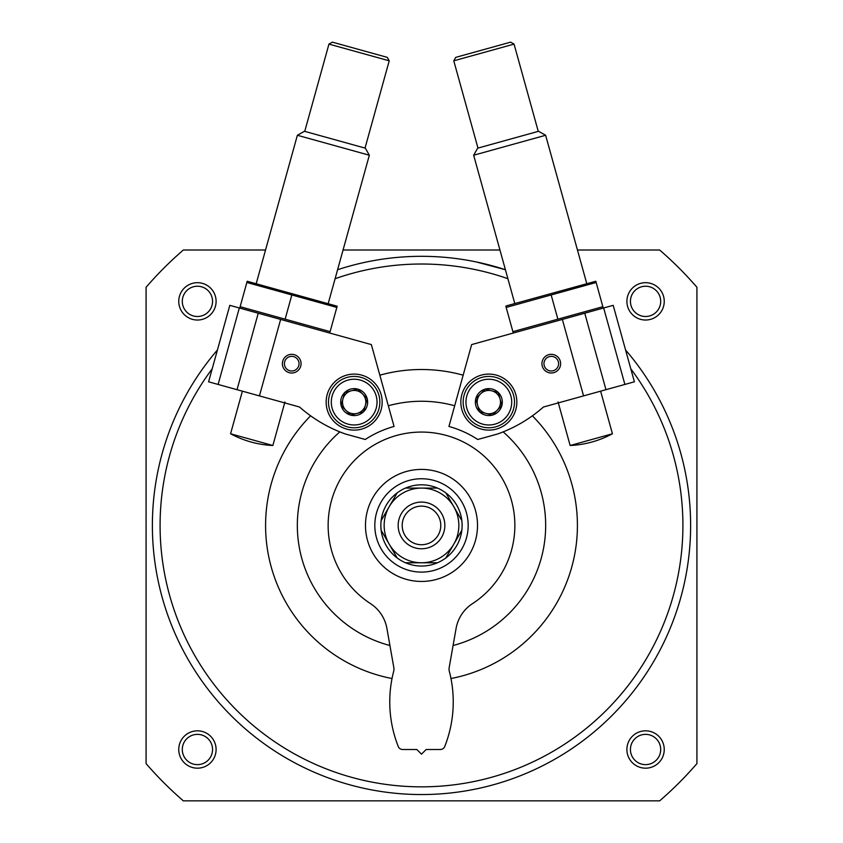 <?xml version="1.0" encoding="UTF-8"?>
<svg xmlns="http://www.w3.org/2000/svg" width="843" height="843" viewBox="0 0 843 843"><rect width="100%" height="100%" fill="white"/><g stroke="black" fill="none" stroke-linecap="round" stroke-linejoin="round"><path stroke-width="1.26" d="M625.58 349.993A269.117 269.117 0 0 1 327.948 777.762A269.117 269.117 0 0 1 217.42 349.993M337.59 269.728A269.117 269.117 0 0 1 505.41 269.728M476.179 261.92L505.421 269.749M577.455 250.013L659.669 250.013A364.113 364.113 0 0 1 696.919 287.263L696.919 763.6A364.113 364.113 0 0 1 659.669 800.85L183.331 800.85A364.113 364.113 0 0 1 146.081 763.6L146.081 287.263A364.113 364.113 0 0 1 183.331 250.013L265.545 250.013M343.059 250.013L499.941 250.013M216.103 749.501A18.672 18.672 0 0 1 188.094 765.676A18.672 18.672 0 0 1 188.094 733.326A18.672 18.672 0 0 1 216.103 749.501M664.242 301.362A18.672 18.672 0 0 1 636.233 317.526A18.672 18.672 0 0 1 636.233 285.187A18.672 18.672 0 0 1 664.242 301.362M664.242 749.501A18.672 18.672 0 0 1 636.233 765.676A18.672 18.672 0 0 1 636.233 733.326A18.672 18.672 0 0 1 664.242 749.501M216.103 301.362A18.672 18.672 0 0 1 188.094 317.526A18.672 18.672 0 0 1 188.094 285.187A18.672 18.672 0 0 1 216.103 301.362M212.562 301.362A15.132 15.132 0 0 1 189.865 314.471A15.132 15.132 0 0 1 189.865 288.253A15.132 15.132 0 0 1 212.562 301.362M660.701 749.501A15.132 15.132 0 0 1 638.003 762.609A15.132 15.132 0 0 1 638.003 736.392A15.132 15.132 0 0 1 660.701 749.501M630.785 368.791A261.414 261.414 0 0 1 338.96 773.474A261.414 261.414 0 0 1 212.215 368.791M335.103 278.706A261.414 261.414 0 0 1 507.897 278.706M532.386 415.82A155.913 155.913 0 0 1 450.973 678.531M392.027 678.531A155.913 155.913 0 0 1 310.614 415.82M379.845 375.177A155.913 155.913 0 0 1 463.155 375.177M660.701 301.362A15.132 15.132 0 0 1 638.003 314.471A15.132 15.132 0 0 1 638.003 288.253A15.132 15.132 0 0 1 660.701 301.362M212.562 749.501A15.132 15.132 0 0 1 189.865 762.609A15.132 15.132 0 0 1 189.865 736.392A15.132 15.132 0 0 1 212.562 749.501M503.155 431.879A124.174 124.174 0 0 1 453.07 645.517M389.93 645.517A124.174 124.174 0 0 1 339.845 431.879M388.328 405.768A124.174 124.174 0 0 1 454.672 405.768M284.671 361.721A7.313 7.313 0 0 0 293.554 370.762A7.313 7.313 0 0 0 296.936 358.549A7.313 7.313 0 0 0 284.671 361.721M259.433 395.904L208.6 381.805L229.812 305.335L371.352 344.587L394.06 426.453A102.698 102.698 0 0 0 365.261 439.488L345.324 433.966A140.043 140.043 0 0 1 299.56 407.021L259.433 395.904L280.645 319.423M282.721 361.183A9.336 9.336 0 0 0 294.059 372.711A9.336 9.336 0 0 0 298.38 357.126A9.336 9.336 0 0 0 282.721 361.183M381.152 409.593A28.009 28.009 0 0 1 334.186 421.732A28.009 28.009 0 0 1 347.147 374.987A28.009 28.009 0 0 1 381.152 409.593M218.116 384.44L239.328 307.969M237.031 389.687L258.243 313.217M328.949 44.099L332.395 42.15L387.274 57.366L389.224 60.812L328.949 44.099L304.744 131.371M256.23 283.596L297.368 135.27L369.339 155.228L328.212 303.554M297.368 135.27L304.418 131.276L365.356 148.178L369.339 155.228M365.03 148.083L389.224 60.812M272.858 445.504A98.968 98.968 0 0 1 230.571 433.776L272.858 445.504L284.923 401.995M344.724 392.49L357.769 389.118L367.211 398.728L363.607 411.711L350.562 415.093L341.12 405.483L344.724 392.49A13.477 13.477 0 0 1 367.211 398.728A13.477 13.477 0 0 1 350.562 415.093A13.477 13.477 0 0 1 344.724 392.49L341.12 405.483L350.562 415.093L363.607 411.711L367.211 398.728L362.49 393.923A11.676 11.676 0 0 1 357.084 413.407A11.676 11.676 0 0 1 342.922 398.981A11.676 11.676 0 0 1 351.246 390.804L344.724 392.49M348.054 424.145A22.877 22.877 0 0 1 338.127 385.788A22.877 22.877 0 0 1 376.305 396.379A22.877 22.877 0 0 1 348.054 424.145M347.305 426.843A25.68 25.68 0 0 1 336.167 383.786A25.68 25.68 0 0 1 379.023 395.673A25.68 25.68 0 0 1 347.305 426.843M351.246 390.804A11.676 11.676 0 0 1 362.49 393.923L357.769 389.118L351.246 390.804M240.655 308.338L328.823 332.785L329.761 332.88L330.108 331.647L240.139 306.704L239.791 307.927L240.655 308.338M336.821 307.432L246.851 282.479L247.189 281.256L337.158 306.209L330.108 331.647M291.836 294.955L285.124 319.17M246.851 282.479L240.139 306.704M558.329 361.721A7.313 7.313 0 0 0 546.064 358.549A7.313 7.313 0 0 0 549.446 370.762A7.313 7.313 0 0 0 558.329 361.721M562.355 319.423L613.188 305.335L634.4 381.805L543.44 407.021A140.043 140.043 0 0 1 497.676 433.966L477.739 439.488A102.698 102.698 0 0 0 448.94 426.453L471.648 344.587L562.355 319.423L583.567 395.904M560.279 361.183A9.336 9.336 0 0 0 544.62 357.126A9.336 9.336 0 0 0 548.941 372.711A9.336 9.336 0 0 0 560.279 361.183M461.848 409.593A28.009 28.009 0 0 1 495.853 374.987A28.009 28.009 0 0 1 508.814 421.732A28.009 28.009 0 0 1 461.848 409.593M603.672 307.969L624.884 384.44M584.757 313.217L605.969 389.687M453.776 60.812L455.726 57.366L510.605 42.15L514.051 44.099L453.776 60.812L477.97 148.083M514.788 303.554L473.661 155.228L545.632 135.27L586.77 283.596M473.661 155.228L477.644 148.178L538.582 131.276L545.632 135.27M558.077 401.995L570.142 445.504L612.429 433.776L600.616 391.173M501.88 405.483L492.438 415.093L479.393 411.711L475.789 398.728L485.231 389.118L498.276 392.49L501.88 405.483A13.477 13.477 0 0 1 479.393 411.711A13.477 13.477 0 0 1 485.231 389.118A13.477 13.477 0 0 1 501.88 405.483L498.276 392.49L485.231 389.118L475.789 398.728L479.393 411.711L485.916 413.407A11.676 11.676 0 0 1 480.51 393.923A11.676 11.676 0 0 1 500.078 398.981A11.676 11.676 0 0 1 497.159 410.288L501.88 405.483M482.723 380.067A22.877 22.877 0 0 1 510.984 407.833A22.877 22.877 0 0 1 472.807 418.423A22.877 22.877 0 0 1 482.723 380.067M481.975 377.358A25.68 25.68 0 0 1 513.693 408.528A25.68 25.68 0 0 1 470.837 420.415A25.68 25.68 0 0 1 481.975 377.358M497.159 410.288A11.676 11.676 0 0 1 485.916 413.407L492.438 415.093L497.159 410.288M514.177 332.785L602.345 308.338L603.209 307.927L602.861 306.704L512.892 331.647L513.239 332.88L514.177 332.785M596.149 282.479L506.179 307.432L505.842 306.209L506.696 305.798L595.811 281.256L602.861 306.704M506.179 307.432L512.892 331.647M551.164 294.955L557.876 319.17M477.517 525.431A56.017 56.017 0 0 1 393.491 573.946A56.017 56.017 0 0 1 393.491 476.917A56.017 56.017 0 0 1 477.517 525.431M370.53 603.651A37.345 37.345 0 0 1 386.916 628.457L393.818 667.582A9.336 9.336 0 0 1 393.85 670.638A121.371 121.371 0 0 0 398.275 746.55A4.668 4.668 0 0 0 402.617 749.501L416.832 749.501L421.5 754.169L426.168 749.501L440.383 749.501A4.668 4.668 0 0 0 444.725 746.55A121.371 121.371 0 0 0 449.15 670.638A9.336 9.336 0 0 1 449.182 667.582L456.084 628.457A37.345 37.345 0 0 1 472.47 603.651A93.362 93.362 0 0 0 491.933 464.145A93.362 93.362 0 0 0 351.067 464.145A93.362 93.362 0 0 0 370.53 603.651M405.536 562.776L421.5 562.776A37.345 37.345 0 0 1 389.16 506.759A37.345 37.345 0 0 1 453.84 506.759A37.345 37.345 0 0 1 421.5 562.776L437.464 562.776A40.612 40.612 0 0 1 397.137 557.929L389.16 544.104L397.137 557.929A40.612 40.612 0 0 1 437.464 488.086A40.612 40.612 0 0 1 445.863 492.934L453.84 506.759L445.863 492.934A40.612 40.612 0 0 1 461.827 520.584L453.84 506.759M444.841 525.431A23.341 23.341 0 0 1 409.824 545.642A23.341 23.341 0 0 1 409.824 505.22A23.341 23.341 0 0 1 444.841 525.431M437.464 488.086L405.536 488.086M397.137 492.934L389.16 506.759L397.137 492.934M389.16 506.759L381.173 520.584M381.173 530.279L389.16 544.104M453.84 544.104L461.827 530.279A40.612 40.612 0 0 1 445.863 557.929L453.84 544.104L445.863 557.929A40.612 40.612 0 0 1 437.464 562.776M461.827 520.584A40.612 40.612 0 0 1 461.827 530.279M468.181 525.431A46.681 46.681 0 0 1 398.159 565.853A46.681 46.681 0 0 1 398.159 484.999A46.681 46.681 0 0 1 468.181 525.431M440.794 525.431A19.294 19.294 0 0 1 411.848 542.144A19.294 19.294 0 0 1 411.848 508.719A19.294 19.294 0 0 1 440.794 525.431M230.571 433.776L242.384 391.173M538.255 131.371L514.051 44.099M570.142 445.504A98.968 98.968 0 0 0 612.429 433.776"/></g></svg>
